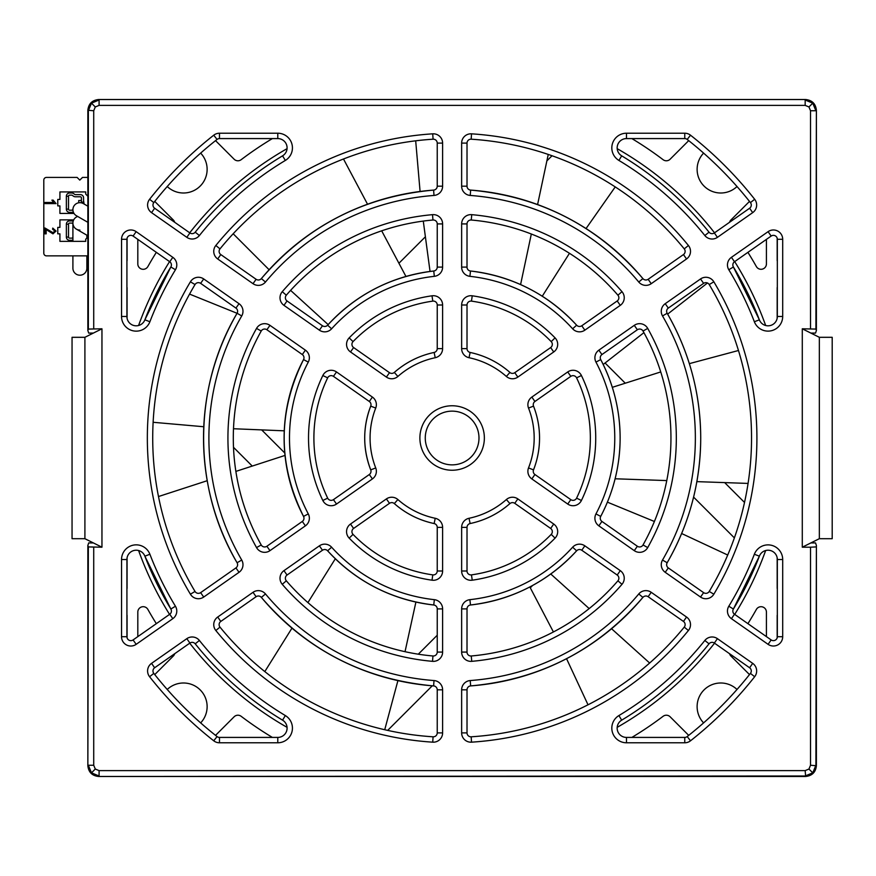 <?xml version="1.0" encoding="UTF-8"?>
<svg xmlns="http://www.w3.org/2000/svg" width="876" height="876" viewBox="0 0 876 876"><rect width="100%" height="100%" fill="white"/><g stroke="black" fill="none" stroke-linecap="round" stroke-linejoin="round"><path stroke-width="1.31" d="M551.212 534.382L555.066 538.127A143.609 143.609 0 0 1 472.23 580.197A9.286 9.286 0 0 1 461.641 570.999L461.641 527.374A9.286 9.286 0 0 1 469.021 518.285L470.127 523.552A3.92 3.92 0 0 0 467.017 527.374L467.007 570.999A3.92 3.92 0 0 0 471.474 574.875A138.233 138.233 0 0 0 551.212 534.382A3.92 3.92 0 0 0 550.654 528.447L514.76 503.317A3.92 3.92 0 0 0 509.931 503.58A87.414 87.414 0 0 1 470.116 523.541M331.61 547.204A162.64 162.64 0 0 0 434.332 599.666A9.286 9.286 0 0 1 442.61 608.897L442.61 652.083A9.286 9.286 0 0 1 432.503 661.336A224.201 224.201 0 0 1 282.258 584.314A9.286 9.286 0 0 1 283.966 570.648L319.39 545.836A9.286 9.286 0 0 1 331.61 547.204L327.624 550.818A3.92 3.92 0 0 0 322.478 550.237L287.043 575.039A3.92 3.92 0 0 0 286.321 580.81A218.825 218.825 0 0 0 432.974 655.982A3.92 3.92 0 0 0 437.233 652.083L437.244 608.897A3.92 3.92 0 0 0 433.751 604.998A168.006 168.006 0 0 1 327.624 550.807M777.33 287.569L777.33 239.268A3.92 3.92 0 0 0 771.165 236.06L734.504 261.738A3.92 3.92 0 0 0 733.398 266.972A329.179 329.179 0 0 1 759.361 319.817A9.286 9.286 0 0 0 777.33 316.477L777.33 260.698M576.616 550.807A168.006 168.006 0 0 1 470.5 604.998A3.92 3.92 0 0 0 467.017 608.897L467.007 652.083A3.92 3.92 0 0 0 471.266 655.982A218.825 218.825 0 0 0 617.919 580.81A3.92 3.92 0 0 0 617.208 575.039L581.773 550.237A3.92 3.92 0 0 0 576.627 550.818L572.641 547.204A9.286 9.286 0 0 1 584.85 545.836L620.285 570.648A9.286 9.286 0 0 1 621.993 584.314L617.919 580.81M751.279 205.028A3.92 3.92 0 0 0 750.436 202.608A380.009 380.009 0 0 0 687.189 139.426A3.92 3.92 0 0 0 684.769 138.583L626.471 138.583A9.286 9.286 0 0 0 621.686 155.84A329.179 329.179 0 0 1 709.034 232.184A3.92 3.92 0 0 0 714.345 232.939L749.615 208.236A3.92 3.92 0 0 0 751.279 205.028M572.641 328.796A162.64 162.64 0 0 0 469.908 276.334A9.286 9.286 0 0 1 461.641 267.103L461.641 223.917A9.286 9.286 0 0 1 471.737 214.664A224.201 224.201 0 0 1 621.993 291.686A9.286 9.286 0 0 1 620.285 305.352L584.85 330.164A9.286 9.286 0 0 1 572.641 328.796L576.627 325.182A3.92 3.92 0 0 0 581.773 325.762L617.208 300.961A3.92 3.92 0 0 0 617.919 295.19A218.825 218.825 0 0 0 471.266 220.018A3.92 3.92 0 0 0 467.017 223.917L467.007 267.103A3.92 3.92 0 0 0 470.5 271.002A168.006 168.006 0 0 1 576.616 325.193M667.162 313.258C689.335 351.878 700.515 393.466 700.723 438C700.515 482.534 689.335 524.122 667.162 562.742A3.92 3.92 0 0 0 668.3 567.911L703.625 592.647A3.92 3.92 0 0 0 709.231 591.442A299.417 299.417 0 0 0 709.231 284.558A3.92 3.92 0 0 0 703.625 283.353L668.3 308.089A3.92 3.92 0 0 0 667.162 313.258L662.519 315.951A9.286 9.286 0 0 1 665.223 303.687L700.537 278.951A9.286 9.286 0 0 1 713.841 281.798A304.782 304.782 0 0 1 713.841 594.202L709.231 591.442M237.615 564.702A3.92 3.92 0 0 0 237.089 562.742A248.598 248.598 0 0 1 237.089 313.258A3.92 3.92 0 0 0 235.94 308.089L200.626 283.353A3.92 3.92 0 0 0 195.019 284.558A299.417 299.417 0 0 0 195.019 591.442A3.92 3.92 0 0 0 200.626 592.647L235.94 567.911A3.92 3.92 0 0 0 237.615 564.702M266.884 329.748A3.92 3.92 0 0 0 261.223 331.04A218.825 218.825 0 0 0 261.223 544.96A3.92 3.92 0 0 0 266.884 546.252L302.319 521.439A3.92 3.92 0 0 0 303.534 516.413A168.006 168.006 0 0 1 303.534 359.598A3.92 3.92 0 0 0 302.319 354.561L266.884 329.748L269.961 325.346L305.395 350.159A9.286 9.286 0 0 1 308.286 362.095A162.64 162.64 0 0 0 308.286 513.905A9.286 9.286 0 0 1 305.395 525.841L302.319 521.439M435.23 357.715A82.048 82.048 0 0 0 397.879 376.45A9.286 9.286 0 0 1 386.404 377.085L350.51 351.955A9.286 9.286 0 0 1 349.185 337.873A143.609 143.609 0 0 1 432.021 295.803A9.286 9.286 0 0 1 442.61 305.001L442.61 348.626A9.286 9.286 0 0 1 435.23 357.715L434.124 352.448A3.92 3.92 0 0 0 437.233 348.626L437.244 305.001A3.92 3.92 0 0 0 432.777 301.125A138.233 138.233 0 0 0 353.039 341.618A3.92 3.92 0 0 0 353.597 347.553L389.491 372.683A3.92 3.92 0 0 0 394.32 372.42A87.414 87.414 0 0 1 434.124 352.459M327.624 325.193A168.006 168.006 0 0 1 433.751 271.002A3.92 3.92 0 0 0 437.233 267.103L437.244 223.917A3.92 3.92 0 0 0 432.974 220.018A218.825 218.825 0 0 0 286.321 295.19A3.92 3.92 0 0 0 287.043 300.961L322.478 325.762A3.92 3.92 0 0 0 327.624 325.182L331.61 328.796A9.286 9.286 0 0 1 319.39 330.164L283.966 305.352A9.286 9.286 0 0 1 282.258 291.686A224.201 224.201 0 0 1 432.503 214.664A9.286 9.286 0 0 1 442.61 223.917L442.61 267.103A9.286 9.286 0 0 1 434.332 276.334A162.64 162.64 0 0 0 331.61 328.796M771.165 639.94A3.92 3.92 0 0 0 777.33 636.732L777.33 559.523A9.286 9.286 0 0 0 759.372 556.183A329.179 329.179 0 0 1 733.398 609.017A3.92 3.92 0 0 0 734.504 614.262L771.165 639.94L768.088 644.342L731.416 618.664A9.286 9.286 0 0 1 728.81 606.236A323.813 323.813 0 0 0 754.356 554.256A14.662 14.662 0 0 1 782.695 559.523L782.695 636.732A9.286 9.286 0 0 1 768.088 644.342M126.921 260.698L126.91 316.477A9.286 9.286 0 0 0 144.879 319.817A329.179 329.179 0 0 1 170.853 266.983M175.441 269.764A323.813 323.813 0 0 0 149.895 321.744A14.662 14.662 0 0 1 121.545 316.477L121.545 239.268A9.286 9.286 0 0 1 136.163 231.658L172.824 257.336A9.286 9.286 0 0 1 175.441 269.764L170.842 266.972A3.92 3.92 0 0 0 169.747 261.738L133.086 236.06A3.92 3.92 0 0 0 126.921 239.268L126.921 287.569M170.853 609.017A329.179 329.179 0 0 1 144.89 556.183L144.879 556.183A9.286 9.286 0 0 0 126.921 559.523L126.921 636.732A3.92 3.92 0 0 0 133.086 639.94L169.747 614.262A3.92 3.92 0 0 0 170.842 609.028L175.441 606.236A9.286 9.286 0 0 1 172.824 618.664L169.747 614.262M189.906 232.939A3.92 3.92 0 0 0 195.206 232.184L199.399 235.534A9.286 9.286 0 0 1 186.829 237.341L151.548 212.638A9.286 9.286 0 0 1 149.588 199.279A385.374 385.374 0 0 1 213.733 135.2A9.286 9.286 0 0 1 219.482 133.218L277.78 133.218A14.662 14.662 0 0 1 285.335 160.439L282.565 155.84A9.286 9.286 0 0 0 277.78 138.583L219.482 138.583A3.92 3.92 0 0 0 217.062 139.426A380.009 380.009 0 0 0 153.804 202.608A3.92 3.92 0 0 0 154.636 208.236L189.906 232.939L186.829 237.341M261.366 278.601A248.598 248.598 0 0 1 433.609 190.092A3.92 3.92 0 0 0 437.233 186.183L437.233 143.106A3.92 3.92 0 0 0 433.072 139.196A299.417 299.417 0 0 0 219.996 248.883A3.92 3.92 0 0 0 220.785 254.566L256.11 279.291A3.92 3.92 0 0 0 261.355 278.59L265.483 282.039A9.286 9.286 0 0 1 253.022 283.693L217.708 258.967A9.286 9.286 0 0 1 215.835 245.488A304.782 304.782 0 0 1 432.733 133.831A9.286 9.286 0 0 1 442.61 143.106L442.61 186.183A9.286 9.286 0 0 1 434.014 195.447A243.232 243.232 0 0 0 265.483 282.039M461.641 305.001L467.017 305.001L467.017 348.626A3.92 3.92 0 0 0 470.127 352.448L469.021 357.715A9.286 9.286 0 0 1 461.641 348.626L461.641 305.001A9.286 9.286 0 0 1 472.23 295.803A143.609 143.609 0 0 1 555.066 337.873A9.286 9.286 0 0 1 553.731 351.955L550.654 347.553A3.92 3.92 0 0 0 551.212 341.618A138.233 138.233 0 0 0 471.474 301.125A3.92 3.92 0 0 0 467.017 305.001L467.007 348.626L461.641 348.626M470.116 352.459A87.414 87.414 0 0 1 509.92 372.42A3.92 3.92 0 0 0 514.76 372.683L550.654 347.553M637.367 546.252A3.92 3.92 0 0 0 643.028 544.96A218.825 218.825 0 0 0 643.028 331.04A3.92 3.92 0 0 0 637.367 329.748L601.932 354.561A3.92 3.92 0 0 0 600.717 359.587A168.006 168.006 0 0 1 600.706 516.402A3.92 3.92 0 0 0 601.932 521.439L637.367 546.252L634.279 550.654L598.856 525.841A9.286 9.286 0 0 1 595.965 513.905A162.64 162.64 0 0 0 595.965 362.095A9.286 9.286 0 0 1 598.856 350.159L634.279 325.346A9.286 9.286 0 0 1 647.714 328.412A224.201 224.201 0 0 1 647.714 547.588L643.028 544.96M714.345 643.061A3.92 3.92 0 0 0 709.034 643.816A329.179 329.179 0 0 1 621.675 720.16A9.286 9.286 0 0 0 626.471 737.417L684.769 737.417A3.92 3.92 0 0 0 687.189 736.574A380.009 380.009 0 0 0 750.436 673.392A3.92 3.92 0 0 0 749.615 667.764L714.345 643.061L717.422 638.659L752.692 663.362A9.286 9.286 0 0 1 754.663 676.721A385.374 385.374 0 0 1 690.518 740.8A9.286 9.286 0 0 1 684.769 742.782L626.471 742.782A14.662 14.662 0 0 1 618.916 715.561A323.813 323.813 0 0 0 704.841 640.465A9.286 9.286 0 0 1 717.422 638.659M277.78 737.417L277.78 742.782L219.482 742.782A9.286 9.286 0 0 1 213.733 740.8A385.374 385.374 0 0 1 149.588 676.721A9.286 9.286 0 0 1 151.548 663.362L186.829 638.659A9.286 9.286 0 0 1 199.399 640.465L195.206 643.816A3.92 3.92 0 0 0 189.906 643.061L154.636 667.764A3.92 3.92 0 0 0 153.804 673.392A380.009 380.009 0 0 0 217.062 736.574A3.92 3.92 0 0 0 219.482 737.417L277.78 737.417A9.286 9.286 0 0 0 282.565 720.16A329.179 329.179 0 0 1 195.217 643.816M638.768 282.039A243.232 243.232 0 0 0 470.237 195.447A9.286 9.286 0 0 1 461.641 186.183L461.641 143.106A9.286 9.286 0 0 1 471.518 133.831A304.782 304.782 0 0 1 688.416 245.488A9.286 9.286 0 0 1 686.543 258.967L651.229 283.693A9.286 9.286 0 0 1 638.768 282.039L642.896 278.59A3.92 3.92 0 0 0 648.141 279.291L683.455 254.566A3.92 3.92 0 0 0 684.255 248.883A299.417 299.417 0 0 0 471.178 139.196A3.92 3.92 0 0 0 467.017 143.106L467.017 186.183A3.92 3.92 0 0 0 470.642 190.092A248.598 248.598 0 0 1 642.885 278.601M333.438 376.351A3.92 3.92 0 0 0 327.668 377.852A138.233 138.233 0 0 0 327.668 498.148A3.92 3.92 0 0 0 333.438 499.649L369.322 474.518A3.92 3.92 0 0 0 370.723 469.886A87.414 87.414 0 0 1 370.734 406.114A3.92 3.92 0 0 0 369.322 401.482L333.438 376.351L336.515 371.95L372.41 397.08A9.286 9.286 0 0 1 375.727 408.074A82.048 82.048 0 0 0 375.727 467.926A9.286 9.286 0 0 1 372.41 478.92L369.322 474.518M642.885 597.399A248.598 248.598 0 0 1 470.631 685.908A3.92 3.92 0 0 0 467.017 689.817L467.017 732.894A3.92 3.92 0 0 0 471.178 736.804A299.417 299.417 0 0 0 684.255 627.117A3.92 3.92 0 0 0 683.455 621.434L648.141 596.709A3.92 3.92 0 0 0 642.896 597.41L638.768 593.961A9.286 9.286 0 0 1 651.229 592.307L686.543 617.033A9.286 9.286 0 0 1 688.416 630.512L684.255 627.117M265.483 593.961A243.232 243.232 0 0 0 434.014 680.553A9.286 9.286 0 0 1 442.61 689.817L442.61 732.894A9.286 9.286 0 0 1 432.733 742.169A304.782 304.782 0 0 1 215.835 630.512A9.286 9.286 0 0 1 217.708 617.033L253.022 592.307A9.286 9.286 0 0 1 265.483 593.961L261.355 597.41A3.92 3.92 0 0 0 256.11 596.709L220.785 621.434A3.92 3.92 0 0 0 219.996 627.117A299.417 299.417 0 0 0 433.072 736.804A3.92 3.92 0 0 0 437.233 732.894L437.233 689.817A3.92 3.92 0 0 0 433.609 685.908A248.598 248.598 0 0 1 261.366 597.399M434.124 523.541A87.414 87.414 0 0 1 394.331 503.58A3.92 3.92 0 0 0 389.491 503.317L353.597 528.447A3.92 3.92 0 0 0 353.039 534.382A138.233 138.233 0 0 0 432.777 574.875A3.92 3.92 0 0 0 437.233 570.999L437.244 527.374A3.92 3.92 0 0 0 434.124 523.552L435.23 518.285A9.286 9.286 0 0 1 442.61 527.374L442.61 570.999A9.286 9.286 0 0 1 432.021 580.197A143.609 143.609 0 0 1 349.185 538.127A9.286 9.286 0 0 1 350.51 524.045L386.404 498.915A9.286 9.286 0 0 1 397.879 499.55A82.048 82.048 0 0 0 435.23 518.285M534.918 401.482A3.92 3.92 0 0 0 533.517 406.114A87.414 87.414 0 0 1 533.517 469.886A3.92 3.92 0 0 0 534.918 474.518L570.813 499.649A3.92 3.92 0 0 0 576.583 498.148A138.233 138.233 0 0 0 576.583 377.852A3.92 3.92 0 0 0 570.813 376.351L534.918 401.482L531.841 397.08L567.736 371.95A9.286 9.286 0 0 1 581.423 375.519A143.609 143.609 0 0 1 581.423 500.481A9.286 9.286 0 0 1 567.736 504.05L531.841 478.92A9.286 9.286 0 0 1 528.524 467.926A82.048 82.048 0 0 0 528.524 408.074A9.286 9.286 0 0 1 531.841 397.08M419.889 438A32.237 32.237 0 0 0 452.125 470.237A32.237 32.237 0 0 0 484.362 438A32.237 32.237 0 0 0 452.125 405.763A32.237 32.237 0 0 0 419.889 438M425.265 438A26.86 26.86 0 0 0 452.125 464.86A26.86 26.86 0 0 0 478.986 438A26.86 26.86 0 0 0 452.125 411.14A26.86 26.86 0 0 0 425.265 438M802.285 547.204L810.869 542.923L815.545 542.923L816.388 545.452L816.388 765.733C815.709 772.216 812.129 775.797 805.646 776.475L805.164 770.617L808.953 769.04L810.53 765.252L810.53 547.204L802.285 547.204L802.285 328.796L815.906 329.08L816.388 330.548L816.388 110.266L815.906 329.08M816.388 545.452L815.906 765.252L812.753 772.84L805.164 775.994L98.605 776.475C92.122 775.797 88.542 772.216 87.852 765.733L87.852 545.452L88.695 542.923L93.371 542.923L84.906 538.696L84.906 337.304L72.051 337.304L72.051 538.696L84.906 538.696M87.852 330.548L88.345 329.08L101.955 328.796L93.371 333.077L88.695 333.077L87.852 330.548L87.852 110.266C88.542 103.784 92.122 100.203 98.605 99.525L805.646 99.525L98.605 99.525M816.388 330.548L815.545 333.077L810.869 333.077L819.345 337.304L819.345 538.696L832.2 538.696L832.2 337.304L819.345 337.304M101.955 328.796L101.955 547.204L88.345 546.92L87.852 545.452M93.371 333.077L84.906 337.304M815.906 546.92L810.53 547.204M810.869 542.923L819.345 538.696M98.605 776.475L805.646 776.475M805.646 99.525C812.129 100.203 815.709 103.784 816.388 110.266M802.285 328.796L810.869 333.077M101.955 547.204L93.371 542.923M126.921 588.431L126.921 615.302M777.33 615.302L777.33 588.431M86.877 255.869L86.877 268.22A6.986 6.986 0 0 1 79.891 275.206A6.986 6.986 0 0 1 72.905 268.22A6.986 6.986 0 0 0 79.891 275.206M79.891 230.081A6.986 6.986 0 0 1 72.905 223.095L72.905 241.36M87.852 206.189L83.384 203.615A6.986 6.986 0 0 0 73.847 206.167A6.986 6.986 0 0 0 76.398 215.715L87.852 222.318M77.701 216.46A6.986 6.986 0 0 0 76.398 229.14L87.852 235.754M727.715 555.034L681.637 533.517M654.394 521.483L607.856 502.342M588.015 704.797L566.553 658.697M553.413 631.968L530.002 587.259M384.728 729.73L397.912 680.619M405.03 651.7L415.804 602.524M153.125 422.287L203.779 426.743M233.498 428.736L283.813 430.806M233.18 233.772L269.118 269.742M290.602 290.372L327.799 324.284M415.684 140.817L420.086 191.472M423.283 221.081L429.996 271.1M615.237 186.916L586.044 228.559M569.466 253.295L542.529 295.803M738.468 350.499L689.346 363.639M660.734 371.939L612.773 387.181M215.54 140.631L234.122 159.213A5.376 5.376 0 0 0 241.163 159.695A349.228 349.228 0 0 1 272.381 138.583M137.817 239.378L137.817 263.928A5.376 5.376 0 0 0 147.88 266.567A349.228 349.228 0 0 1 156.333 252.343M747.907 252.343A349.228 349.228 0 0 1 756.371 266.567A5.376 5.376 0 0 0 766.423 263.928L766.423 239.378M631.87 138.583A349.228 349.228 0 0 1 663.088 159.695A5.376 5.376 0 0 0 670.129 159.213L688.711 140.631M138.605 550.544A333.11 333.11 0 0 0 169.561 614.404M189.72 643.192A333.11 333.11 0 0 0 287.032 727.321M287.032 148.679A333.11 333.11 0 0 0 189.72 232.808M169.561 261.596A333.11 333.11 0 0 0 138.605 325.456M737.023 689.478A23.641 23.641 0 0 0 699.037 697.296A23.641 23.641 0 0 0 703.603 722.897M200.648 722.897A23.641 23.641 0 0 0 183.489 682.995A23.641 23.641 0 0 0 167.228 689.478M167.228 186.522A23.641 23.641 0 0 0 205.203 178.704A23.641 23.641 0 0 0 200.648 153.103M703.603 153.103A23.641 23.641 0 0 0 720.762 193.005A23.641 23.641 0 0 0 737.023 186.522M777.176 637.827L777.176 615.302M777.176 588.431L777.176 557.826M777.176 318.174L777.176 287.569M777.176 260.698L777.176 238.173M552.022 155.742L546.876 160.899M398.919 263.26L425.221 236.958M261.902 430.127L284.788 453.012M252.255 466.076L233.498 447.318M418.29 654.197L437.233 635.242M532.564 585.497L530.287 587.785M432.262 685.809L387.674 730.398M734.384 537.897L693.595 497.119M724.671 482.599L744.523 502.452M605.075 363.003L625.135 383.064M127.075 238.173L127.075 260.698M127.075 287.569L127.075 318.174M127.075 557.826L127.075 588.431M127.075 615.302L127.075 637.827M174.696 222.285A5.376 5.376 0 0 0 173.339 219.996L154.756 201.414M272.381 737.417A349.228 349.228 0 0 1 241.163 716.305A5.376 5.376 0 0 0 234.122 716.787L215.54 735.369M156.333 623.657A349.228 349.228 0 0 1 147.88 609.433A5.376 5.376 0 0 0 137.817 612.072L137.817 636.622M154.756 674.586L173.339 656.004A5.376 5.376 0 0 0 174.696 653.715M688.711 735.369L670.129 716.787A5.376 5.376 0 0 0 663.088 716.305A349.228 349.228 0 0 1 631.87 737.417M766.423 636.622L766.423 612.072A5.376 5.376 0 0 0 756.371 609.433A349.228 349.228 0 0 1 747.907 623.657M729.555 653.715A5.376 5.376 0 0 0 730.913 656.004L749.495 674.586M749.495 201.414L730.913 219.996A5.376 5.376 0 0 0 729.555 222.285M765.646 325.456A333.11 333.11 0 0 0 734.69 261.596M714.531 232.808A333.11 333.11 0 0 0 617.219 148.679M617.219 727.321A333.11 333.11 0 0 0 714.531 643.192M734.69 614.404A333.11 333.11 0 0 0 765.646 550.544M72.905 223.709L72.379 223.303A1.073 1.073 0 0 0 71.733 223.095L69.587 223.095A1.073 1.073 0 0 0 68.514 224.168L68.514 237.057L66.368 237.057A3.219 3.219 0 0 0 69.587 240.287L71.733 240.287A3.219 3.219 0 0 0 72.905 240.068M68.514 224.168L66.368 224.168L66.368 237.057M73.146 221.267A3.219 3.219 0 0 0 71.733 220.938L69.587 220.938A3.219 3.219 0 0 0 66.368 224.168M68.514 237.057A1.073 1.073 0 0 0 69.587 238.13L71.733 238.13A1.073 1.073 0 0 0 72.379 237.922L72.905 237.527M68.514 196.235L66.368 196.235A3.219 3.219 0 0 1 69.587 193.005L71.733 193.005A3.219 3.219 0 0 1 73.672 193.651L74.679 194.406A1.073 1.073 0 0 0 75.325 194.625L80.34 194.625A3.219 3.219 0 0 1 83.559 197.845L83.559 202.148L81.413 202.148L81.413 197.845A1.073 1.073 0 0 0 80.34 196.771L75.325 196.771A3.219 3.219 0 0 1 73.387 196.125L72.379 195.37A1.073 1.073 0 0 0 71.733 195.151L69.587 195.151A1.073 1.073 0 0 0 68.514 196.235L68.514 209.123L66.368 209.123A3.219 3.219 0 0 0 69.587 212.353L71.733 212.353A3.219 3.219 0 0 0 73.288 211.948M66.368 196.235L66.368 209.123M68.514 209.123A1.073 1.073 0 0 0 69.587 210.196L71.733 210.196A1.073 1.073 0 0 0 72.379 209.988L72.905 209.583M82.563 203.21L83.559 203.714M57.772 233.837L57.772 227.388L57.772 233.837L59.918 233.837L59.918 241.36L85.706 241.36L85.706 239.214L87.852 237.057M87.852 196.235L85.706 194.078L85.706 191.932L59.918 191.932L59.918 199.454L57.772 199.454L57.772 205.904L59.918 205.904L59.918 213.426L74.011 213.426M78.72 202.772L78.72 200.527L81.413 200.527M84.096 204.02L83.559 200.527M87.852 177.423L82.486 177.423L79.793 180.106L77.11 177.423L46.483 177.423A2.683 2.683 0 0 0 43.8 180.106L43.8 253.175A2.683 2.683 0 0 0 46.483 255.869L87.852 255.869M73.694 219.865L59.918 219.865L59.918 227.388L57.772 227.388M57.772 199.454L57.772 205.904M46.165 229.545L46.165 233.848L44.873 233.848L44.873 227.968L52.987 232.698L54.914 231.012L52.615 229.26L52.757 228.11L56.053 231.056L52.965 233.848L46.165 229.545M56.053 203.604L44.873 203.604L44.873 202.455L53.622 202.455L51.903 200.155L53.195 200.155L56.053 203.604M469.021 518.285A82.048 82.048 0 0 0 506.372 499.55A9.286 9.286 0 0 1 517.847 498.915L553.731 524.045A9.286 9.286 0 0 1 555.066 538.127M749.615 208.236L752.692 212.638L717.422 237.341A9.286 9.286 0 0 1 704.841 235.534A323.813 323.813 0 0 0 618.916 160.439A14.662 14.662 0 0 1 626.471 133.218L684.769 133.218A9.286 9.286 0 0 1 690.518 135.2A385.374 385.374 0 0 1 754.663 199.279A9.286 9.286 0 0 1 752.692 212.638M620.285 305.352L617.208 300.961M667.151 313.258A248.598 248.598 0 0 1 667.151 562.742M667.162 562.742L662.519 560.049A243.232 243.232 0 0 0 662.519 315.951M235.94 567.911L239.028 572.313L203.714 597.049A9.286 9.286 0 0 1 190.41 594.202A304.782 304.782 0 0 1 190.41 281.798A9.286 9.286 0 0 1 203.714 278.951L239.028 303.687A9.286 9.286 0 0 1 241.732 315.951L237.089 313.258C192.49 388.528 192.479 487.45 237.089 562.742L241.732 560.049A9.286 9.286 0 0 1 239.028 572.313M308.286 513.905L303.534 516.413C277.714 464.138 277.714 411.873 303.534 359.587L308.286 362.095M88.345 329.08L88.345 110.748L91.487 103.16L99.087 100.006L99.087 105.383L95.287 106.96L93.721 110.748L93.721 328.796M91.487 103.16L95.287 106.96M99.087 770.617L99.087 775.994L91.487 772.84L88.345 765.252L93.721 765.252L95.287 769.04L99.087 770.617L805.164 770.617M91.487 772.84L95.287 769.04M805.164 105.383L805.164 100.006L812.753 103.16L815.906 110.748L810.53 110.748L808.953 106.96L805.164 105.383L99.087 105.383M812.753 103.16L808.953 106.96M812.753 772.84L808.953 769.04M595.965 362.095L600.717 359.587C613.561 384.148 620.033 410.286 620.131 438C620.033 465.714 613.561 491.852 600.717 516.413L595.965 513.905M750.436 673.392L754.663 676.721M199.399 640.465A323.813 323.813 0 0 0 285.335 715.561A14.662 14.662 0 0 1 277.78 742.782M686.543 258.967L683.455 254.566M375.727 467.926L370.723 469.886C362.708 448.632 362.708 427.368 370.723 406.114L375.727 408.074M528.524 467.926L533.517 469.886C537.514 459.637 539.528 449.005 539.539 438C539.528 426.995 537.514 416.363 533.517 406.114L528.524 408.074M576.583 498.148L581.423 500.481M688.416 630.512A304.782 304.782 0 0 1 471.518 742.169A9.286 9.286 0 0 1 461.641 732.894L461.641 689.817A9.286 9.286 0 0 1 470.237 680.553A243.232 243.232 0 0 0 638.768 593.961M372.41 478.92L336.515 504.05A9.286 9.286 0 0 1 322.828 500.481A143.609 143.609 0 0 1 322.828 375.519A9.286 9.286 0 0 1 336.515 371.95M647.714 547.588A9.286 9.286 0 0 1 634.279 550.654M553.731 351.955L517.847 377.085A9.286 9.286 0 0 1 506.372 376.45A82.048 82.048 0 0 0 469.021 357.715M285.335 160.439A323.813 323.813 0 0 0 199.399 235.534M172.824 618.664L136.163 644.342A9.286 9.286 0 0 1 121.545 636.732L121.545 559.523A14.662 14.662 0 0 1 149.895 554.256A323.813 323.813 0 0 0 175.441 606.236M305.395 525.841L269.961 550.654A9.286 9.286 0 0 1 256.537 547.588A224.201 224.201 0 0 1 256.537 328.412A9.286 9.286 0 0 1 269.961 325.346M241.732 315.951A243.232 243.232 0 0 0 241.732 560.049M713.841 594.202A9.286 9.286 0 0 1 700.537 597.049L665.223 572.313A9.286 9.286 0 0 1 662.519 560.049M621.993 584.314A224.201 224.201 0 0 1 471.737 661.336A9.286 9.286 0 0 1 461.641 652.083L461.641 608.897A9.286 9.286 0 0 1 469.908 599.666A162.64 162.64 0 0 0 572.641 547.204M731.416 257.336L768.088 231.658A9.286 9.286 0 0 1 782.695 239.268L782.695 316.477A14.662 14.662 0 0 1 754.356 321.744A323.813 323.813 0 0 0 728.81 269.764A9.286 9.286 0 0 1 731.416 257.336L734.504 261.738M93.721 547.204L93.721 765.252M810.53 328.796L810.53 110.748M93.721 110.748L87.852 110.266M87.852 765.733L88.345 546.92M810.53 765.252L816.388 765.733M195.217 232.184A329.179 329.179 0 0 1 282.565 155.84C248.926 176.12 219.81 201.568 195.206 232.184M567.736 504.05L570.813 499.649M531.841 478.92L534.918 474.518M576.583 377.852L581.423 375.519M570.813 376.351L567.736 371.95M350.51 524.045L353.597 528.447M353.039 534.382L349.185 538.127M386.404 498.915L389.491 503.317M432.777 574.875L432.021 580.197M397.879 499.55L394.32 503.58C405.873 513.675 419.133 520.322 434.124 523.552M442.61 527.374L437.233 527.374L437.233 570.999L442.61 570.999M217.708 617.033L220.785 621.434M219.996 627.117L215.835 630.512M253.022 592.307L256.11 596.709M433.072 736.804L432.733 742.169M437.233 732.894L442.61 732.894M434.014 680.553L433.609 685.908C364.252 679.645 306.83 650.145 261.355 597.41M437.233 689.817L442.61 689.817M651.229 592.307L648.141 596.709M686.543 617.033L683.455 621.434M642.896 597.41C597.421 650.145 539.999 679.645 470.642 685.908L470.237 680.553M467.017 689.817L461.641 689.817M471.518 742.169L471.178 736.804M467.017 732.894L461.641 732.894M336.515 504.05L333.438 499.649M322.828 500.481L327.668 498.148M369.322 401.482L372.41 397.08M322.828 375.519L327.668 377.852M684.255 248.883L688.416 245.488M651.229 283.693L648.141 279.291M471.178 139.196L471.518 133.831M467.017 143.106L461.641 143.106M470.237 195.447L470.642 190.092C539.999 196.355 597.421 225.855 642.896 278.59M467.017 186.183L461.641 186.183M151.548 663.362L154.636 667.764M153.804 673.392L149.588 676.721M186.829 638.659L189.906 643.061M217.062 736.574L213.733 740.8M219.482 737.417L219.482 742.782M285.335 715.561L282.565 720.16C248.926 699.88 219.81 674.432 195.206 643.816M684.769 742.782L684.769 737.417M687.189 736.574L690.518 740.8M626.471 742.782L626.471 737.417M618.916 715.561L621.686 720.16C655.325 699.88 684.441 674.432 709.034 643.816L704.841 640.465M749.615 667.764L752.692 663.362M598.856 350.159L601.932 354.561M634.279 325.346L637.367 329.748M647.714 328.412L643.028 331.04M601.932 521.439L598.856 525.841M551.212 341.618L555.066 337.873M517.847 377.085L514.76 372.683M471.474 301.125L472.23 295.803M506.372 376.45L509.931 372.42C498.378 362.325 485.107 355.678 470.127 352.448M253.022 283.693L256.11 279.291M217.708 258.967L220.785 254.566M261.355 278.59C306.83 225.855 364.252 196.355 433.609 190.092L434.014 195.447M215.835 245.488L219.996 248.883M437.233 186.183L442.61 186.183M432.733 133.831L433.072 139.196M437.233 143.106L442.61 143.106M219.482 133.218L219.482 138.583M217.062 139.426L213.733 135.2M277.78 133.218L277.78 138.583M153.804 202.608L149.588 199.279M154.636 208.236L151.548 212.638M170.842 609.028L144.879 556.183L149.895 554.256M126.921 559.523L121.545 559.523M136.163 644.342L133.086 639.94M126.921 636.732L121.545 636.732M172.824 257.336L169.747 261.738M133.086 236.06L136.163 231.658M121.545 316.477L126.921 316.477L126.921 239.268L121.545 239.268M149.895 321.744L144.879 319.817L170.842 266.972M754.356 554.256L759.372 556.183L733.398 609.028L728.81 606.236M782.695 559.523L777.33 559.523M734.504 614.262L731.416 618.664M782.695 636.732L777.33 636.732M319.39 330.164L322.478 325.762M283.966 305.352L287.043 300.961M327.624 325.182C356.39 294.183 391.758 276.115 433.751 271.002L434.332 276.334M282.258 291.686L286.321 295.19M442.61 223.917L437.233 223.917L437.233 267.103L442.61 267.103M432.503 214.664L432.974 220.018M442.61 305.001L437.233 305.001L437.233 348.626L442.61 348.626M432.777 301.125L432.021 295.803M353.039 341.618L349.185 337.873M353.597 347.553L350.51 351.955M397.879 376.45L394.32 372.42C405.873 362.325 419.133 355.678 434.124 352.448M389.491 372.683L386.404 377.085M269.961 550.654L266.884 546.252M256.537 547.588L261.223 544.96M302.319 354.561L305.395 350.159M256.537 328.412L261.223 331.04M203.714 278.951L200.626 283.353M195.019 284.558L190.41 281.798M239.028 303.687L235.94 308.089M195.019 591.442L190.41 594.202M200.626 592.647L203.714 597.049M665.223 303.687L668.3 308.089M700.537 278.951L703.625 283.353M713.841 281.798L709.231 284.558M668.3 567.911L665.223 572.313M703.625 592.647L700.537 597.049M617.919 295.19L621.993 291.686M584.85 330.164L581.773 325.762M471.266 220.018L471.737 214.664M461.641 267.103L467.017 267.103L467.017 223.917L461.641 223.917M469.908 276.334L470.5 271.002C512.482 276.115 547.861 294.183 576.627 325.182M626.471 133.218L626.471 138.583M704.841 235.534L709.034 232.184C684.441 201.568 655.325 176.12 621.686 155.84L618.916 160.439M684.769 133.218L684.769 138.583M690.518 135.2L687.189 139.426M714.345 232.939L717.422 237.341M754.663 199.279L750.436 202.608M584.85 545.836L581.773 550.237M620.285 570.648L617.208 575.039M576.627 550.818C547.861 581.817 512.482 599.885 470.5 604.998L469.908 599.666M461.641 652.083L467.017 652.083L467.017 608.897L461.641 608.897M471.737 661.336L471.266 655.982M728.81 269.764L733.398 266.972L759.372 319.817L754.356 321.744M782.695 239.268L777.33 239.268L777.33 316.477L782.695 316.477M768.088 231.658L771.165 236.06M283.966 570.648L287.043 575.039M286.321 580.81L282.258 584.314M319.39 545.836L322.478 550.237M432.974 655.982L432.503 661.336M442.61 608.897L437.233 608.897L437.233 652.083L442.61 652.083M434.332 599.666L433.751 604.998C391.758 599.885 356.39 581.817 327.624 550.818M461.641 570.999L467.017 570.999L467.017 527.374L461.641 527.374M471.474 574.875L472.23 580.197M550.654 528.447L553.731 524.045M506.372 499.55L509.931 503.58C498.378 513.675 485.107 520.322 470.127 523.552M514.76 503.317L517.847 498.915M615.105 478.778L666.767 480.585M696.869 481.636L748.071 483.421M603.192 364.471L643.915 332.65M667.654 314.112L707.48 282.992M520.585 284.569L531.327 234.012M537.59 204.557L548.245 154.439M405.949 276.466L381.684 230.826M367.537 204.228L343.491 158.994M237.067 313.29L189.555 294.095M285.018 455.421L235.863 471.397M207.218 480.705L158.49 496.539M335.322 558.757L307.925 602.589M291.971 628.136L264.815 671.585M550.763 573.999L589.176 608.59M611.558 628.738L649.642 663.023M72.905 255.869L72.905 268.22M86.877 238.042L86.877 235.195"/></g></svg>
